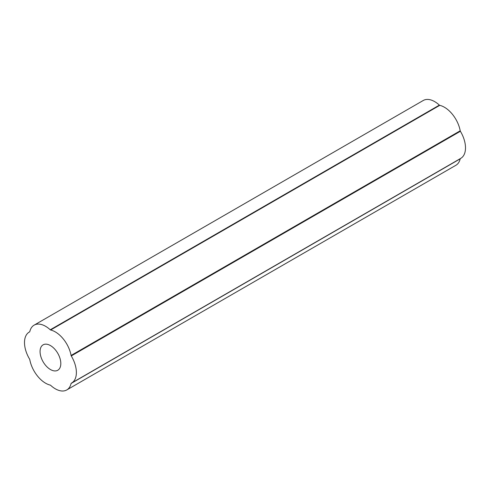<?xml version="1.0" encoding="UTF-8"?>
<svg xmlns="http://www.w3.org/2000/svg" width="490" height="490" viewBox="0 0 490 490"><rect width="100%" height="100%" fill="white"/><g stroke="black" fill="none" stroke-linecap="round" stroke-linejoin="round"><path stroke-width="0.73" d="M50.439 345.566A14.676 8.471 -120 0 0 43.102 344.838A14.676 8.471 -120 0 0 40.854 356.598A14.676 8.471 -120 0 0 50.439 369.527A14.676 8.471 -120 0 0 57.777 370.256A14.676 8.471 -120 0 0 60.025 358.496A14.676 8.471 -120 0 0 50.439 345.566M45.576 326.291A22.932 13.236 -120 0 0 34.11 325.152A22.932 13.236 -120 0 0 29.792 331.614A0.919 0.527 60 0 1 29.621 331.871A0.919 0.527 60 0 1 29.608 331.877A22.932 13.236 -120 0 0 29.247 332.073A22.932 13.236 -120 0 0 29.608 359.158A0.919 0.527 60 0 1 29.792 359.642A22.932 13.236 -120 0 0 50.25 385.097A0.919 0.527 60 0 1 50.439 385.171A0.919 0.527 60 0 1 50.629 385.312A22.932 13.236 -120 0 0 66.769 389.942A22.932 13.236 -120 0 0 71.087 383.48A0.919 0.527 60 0 1 71.258 383.223A0.919 0.527 60 0 1 71.27 383.217A22.932 13.236 -120 0 0 71.632 383.021A22.932 13.236 -120 0 0 71.27 355.936A0.919 0.527 60 0 1 71.087 355.452A22.932 13.236 -120 0 0 55.303 331.908A22.932 13.236 -120 0 0 50.629 330.003A0.919 0.527 60 0 1 50.25 329.788A22.932 13.236 -120 0 0 45.576 326.291M71.632 383.021L460.753 158.362A22.932 13.236 -120 0 0 460.392 131.277A0.919 0.527 60 0 1 460.208 130.799A22.932 13.236 -120 0 0 444.424 107.249A22.932 13.236 -120 0 0 439.751 105.344A0.919 0.527 60 0 1 439.371 105.129A22.932 13.236 -120 0 0 434.697 101.632A22.932 13.236 -120 0 0 423.231 100.499L34.11 325.152M66.769 389.942L455.89 165.283A22.932 13.236 -120 0 0 460.208 158.827A0.919 0.527 60 0 1 460.312 158.619M50.629 330.003L439.751 105.344M71.087 383.48L460.208 158.827M71.27 355.936L460.392 131.277M71.087 355.452L460.208 130.799M50.25 329.788L439.371 105.129M29.247 332.073L29.688 331.822"/></g></svg>
